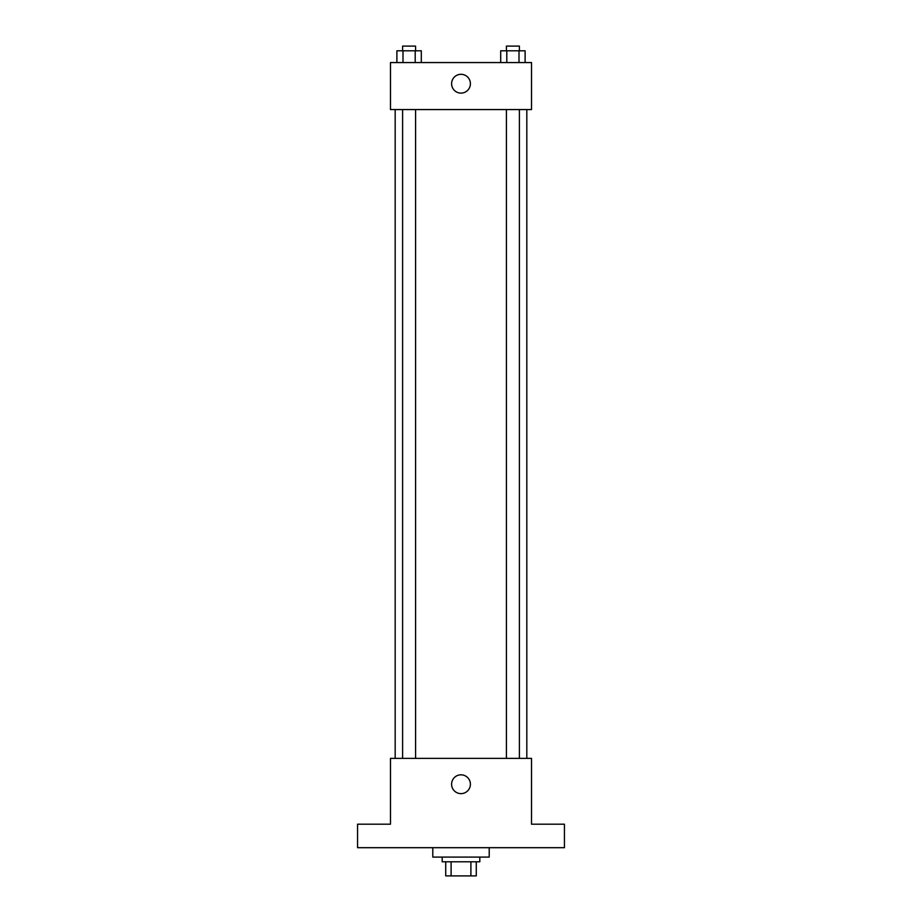 <?xml version="1.0" encoding="UTF-8"?>
<svg xmlns="http://www.w3.org/2000/svg" width="922" height="922" viewBox="0 0 922 922"><rect width="100%" height="100%" fill="white"/><g stroke="black" fill="none" stroke-linecap="round" stroke-linejoin="round"><path stroke-width="1.38" d="M470.9 861.793L470.9 875.9L445.718 875.9L445.718 861.793M470.9 875.9L476.282 875.9L476.282 861.793L476.282 875.9M479.809 857.091L479.809 861.793L442.191 861.793L442.191 857.091M451.1 861.793L451.1 875.9M432.787 847.687L432.787 857.091L489.213 857.091L489.213 847.687M564.437 847.687L357.563 847.687L357.563 824.187L390.479 824.187L390.479 758.368L531.521 758.368L531.521 824.187L564.437 824.187L564.437 847.687M470.404 784.219A9.404 9.404 0 0 1 456.298 792.367A9.404 9.404 0 0 1 456.298 776.082A9.404 9.404 0 0 1 470.404 784.219M526.819 109.568L526.819 758.368M506.42 758.368L506.42 109.568M415.58 109.568L415.58 758.368M531.521 109.568L390.479 109.568L390.479 62.558L531.521 62.558L531.521 109.568M470.404 83.706A9.404 9.404 0 0 1 456.298 91.854A9.404 9.404 0 0 1 456.298 75.569A9.404 9.404 0 0 1 470.404 83.706M525.114 62.558L525.114 50.802L500.692 50.802L500.692 62.558M519.005 50.802L519.005 62.558M506.8 50.802L506.8 62.558M506.42 50.802L506.42 46.1L519.397 46.1L519.397 50.802M421.308 62.558L421.308 50.802L396.886 50.802L396.886 62.558M415.2 50.802L415.2 62.558M402.995 50.802L402.995 62.558M402.603 50.802L402.603 46.1L415.58 46.1L415.58 50.802M395.181 109.568L395.181 758.368M519.397 758.368L519.397 109.568M402.603 109.568L402.603 758.368"/></g></svg>
